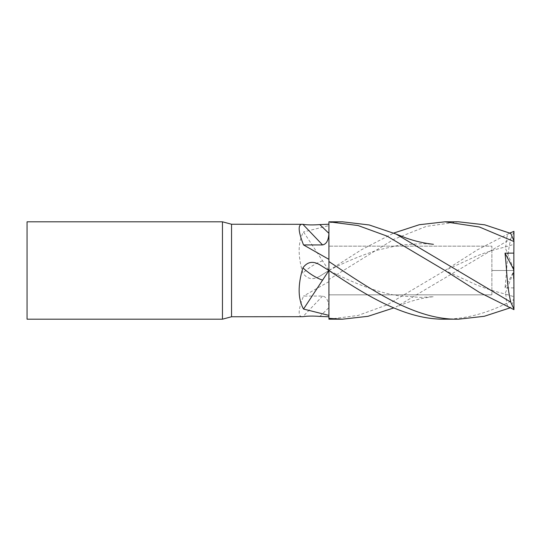<?xml version="1.0" encoding="UTF-8"?>
<svg xmlns="http://www.w3.org/2000/svg" width="541" height="541" viewBox="0 0 541 541"><rect width="100%" height="100%" fill="white"/><g stroke="black" fill="none" stroke-linecap="round" stroke-linejoin="round"><path stroke-width="0.41" stroke-dasharray="2.71 2.03" d="M491.87 294.845L328.928 294.845L328.928 246.155L328.928 294.845L328.928 246.155L328.928 294.845L491.87 294.845L491.87 246.155L328.928 246.155L491.87 246.155L491.87 294.845M513.842 287.886L505.023 287.846C506.924 271.65 506.633 256.711 510.738 238.912L396.127 306.903L405.885 303.061C414.906 299.849 424.09 297.726 433.429 296.684L420.851 297.422L399.001 295.832C376.036 292.478 350.615 281.591 328.928 270.5L328.928 319.19L358.074 315.45L387.045 304.887L444.993 270.493L477.304 249.874L509.811 233.049M513.95 231.365L513.95 235.748M510.738 238.912L513.95 231.832M505.023 287.846L513.585 271.65L513.842 244.329L505.023 247.068L513.585 268.945M513.889 240.759L513.842 244.329M513.896 240.772L513.619 267.315M513.585 271.65L513.619 273.685M513.666 278.527L513.842 296.671L505.023 293.932L513.585 272.055M513.565 270.5L491.87 270.5L513.565 270.5L491.87 270.5L513.565 270.5L513.592 272.894M444.979 319.19C467.843 318.838 490.836 312.265 513.95 299.471L510.738 307.552C508.973 308.14 507.708 306.93 506.937 303.92C505.896 301.824 506.68 294 505.023 293.932L505.145 293.946C496.198 291.93 486.609 288.908 476.371 284.864L444.993 270.507L476.371 256.136C486.609 252.092 496.198 249.07 505.145 247.054L505.023 247.068C506.68 247 505.896 239.176 506.937 237.08C507.708 234.07 508.973 232.86 510.738 233.448M513.95 240.907L513.592 268.106M458.606 221.81L426.213 226.415L393.821 239.318L328.928 279.46M342.494 221.81L328.928 222.642L328.928 270.5L361.395 249.786L393.726 233.063M513.95 244.431L513.95 243.808M328.928 221.81L328.928 222.642M513.95 309.635L513.95 305.252M513.95 299.471L513.95 296.569M513.95 305.719L513.842 296.671M328.928 316.755L328.928 315.396M301.966 316.755C297.773 316.248 298.294 309.351 303.521 296.062L322.564 296.062C326.399 296.799 328.522 300.654 328.928 307.626L328.928 270.5L319.799 276.201C312.908 280.258 307.274 279.224 302.892 273.09C297.692 255.798 297.902 242.084 303.521 231.947L328.928 270.5L328.928 259.355M319.799 316.404L328.928 307.626L328.928 316.783M319.799 276.201L328.928 270.5L328.928 225.604L303.521 231.947M328.928 224.245L328.928 225.604M27.05 221.81L27.05 319.19M222.459 221.81L222.459 319.19M328.928 281.645L303.521 296.062M231.548 224.245L231.548 316.755M322.564 296.062L302.892 316.681M322.564 260.843C316.005 263.142 309.445 267.227 302.892 273.09M328.928 270.5C343.251 262.845 359.454 256.049 377.53 250.118L399.961 245.019L422.737 243.606L433.429 244.316"/><path stroke-width="0.81" d="M393.726 307.937L368.029 316.302L342.494 319.19L328.928 319.19L328.928 221.81L358.074 225.55L387.045 236.113L444.993 270.507L479.373 292.356L513.95 309.635L513.842 253.114L505.023 253.154L513.585 269.35M509.811 233.049L513.95 231.365L513.889 240.759M513.95 235.748L513.896 240.772M513.619 267.315L513.585 270.5M513.619 273.685L513.666 278.527M509.811 307.951L484.256 316.282L458.606 319.19L444.979 319.19C406.25 319.819 367.9 296.684 328.928 270.5L319.799 264.799C312.908 260.742 307.274 261.776 302.892 267.91C297.692 285.202 297.902 298.916 303.521 309.053L328.928 270.5L328.928 315.396L303.521 309.053M513.896 300.228L513.95 296.569M393.726 233.063L419.282 224.725L444.979 221.81L458.606 221.81L484.716 224.819L510.738 233.448L513.95 240.907L513.842 253.114M444.979 221.81L479.367 226.99L513.95 241.529M505.023 253.154C506.924 269.35 506.633 284.289 510.738 302.088L513.95 309.168M510.738 302.088L396.127 234.097L369.233 224.968L342.494 221.81L328.928 221.81M458.606 319.19C415.42 320.123 372.222 290.436 328.928 261.54M342.494 319.19L328.928 318.358M301.966 224.245C297.773 224.752 298.294 231.649 303.521 244.938L322.564 244.938C326.399 244.201 328.522 240.346 328.928 233.374L328.928 224.217L319.799 224.596C312.908 225.11 307.274 225.015 302.892 224.319L231.548 224.245L222.459 221.81L27.05 221.81L27.05 319.19L222.459 319.19L222.459 221.81M328.928 316.783L319.799 316.404C312.908 315.89 307.274 315.985 302.892 316.681L231.548 316.755L231.548 224.245M319.799 224.596L328.928 233.374L328.928 259.355L303.521 244.938M231.548 316.755L222.459 319.19M322.564 244.938L302.892 224.319M322.564 280.157C316.005 277.858 309.445 273.773 302.892 267.91M328.928 270.5L319.799 264.799M396.127 234.097L405.885 237.939C414.906 241.151 424.09 243.274 433.429 244.316L433.422 244.316"/></g></svg>
